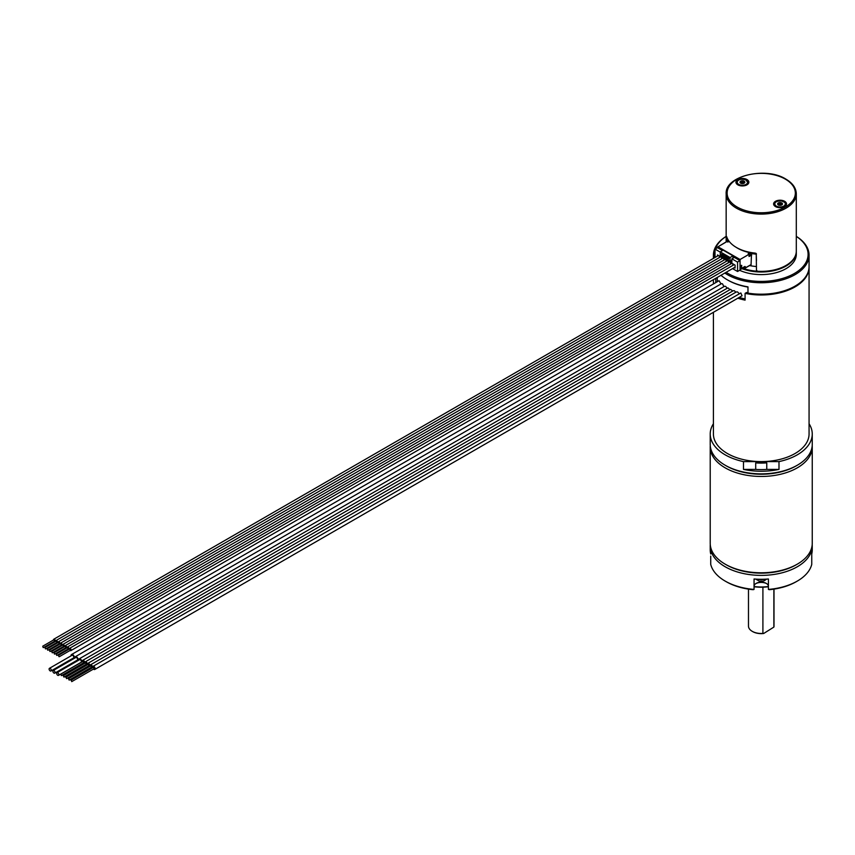 <?xml version="1.0" encoding="UTF-8"?>
<svg xmlns="http://www.w3.org/2000/svg" width="855" height="855" viewBox="0 0 855 855"><rect width="100%" height="100%" fill="white"/><g stroke="black" fill="none" stroke-linecap="round" stroke-linejoin="round"><path stroke-width="1.28" d="M745.079 298.951A45.914 26.505 180 0 1 739.233 297.401M737.822 298.213A47.827 27.617 0 0 0 745.079 300.126L745.079 293.361A47.827 27.617 0 0 0 809.065 267.369A47.827 27.617 0 0 0 809.054 266.984M747.975 292.752A45.914 26.505 180 0 1 746.575 292.496L745.079 293.361M717.281 277.405L717.281 281.723M71.029 655.87A2.426 1.4 60 0 1 71.521 654.545L719.076 280.686L720.979 283.967M74.812 658.051A2.426 1.4 60 0 1 75.304 656.736L721.62 283.593L722.539 283.881L723.896 286.649M78.596 660.242A2.426 1.4 60 0 1 79.088 658.927L724.655 286.211L725.724 286.414L727.092 288.317M83.095 663.085A1.785 1.026 -120 0 0 83.501 663.405A1.785 1.026 -120 0 0 84.399 663.491A1.785 1.026 -120 0 0 84.677 662.059A1.785 1.026 -120 0 0 83.501 660.488A1.785 1.026 -120 0 0 82.614 660.402L727.883 287.857L729.988 289.631M85.682 664.581A1.785 1.026 -120 0 0 86.099 664.901A1.785 1.026 -120 0 0 86.996 664.987A1.785 1.026 -120 0 0 87.263 663.555A1.785 1.026 -120 0 0 86.099 661.984A1.785 1.026 -120 0 0 85.201 661.898L730.512 289.332L732.788 291.021M88.279 666.077A1.785 1.026 -120 0 0 88.696 666.398A1.785 1.026 -120 0 0 89.583 666.483A1.785 1.026 -120 0 0 89.861 665.051A1.785 1.026 -120 0 0 88.696 663.48A1.785 1.026 -120 0 0 87.798 663.395L733.344 290.689L734.37 290.7L735.792 292.271M90.876 667.573A1.785 1.026 -120 0 0 91.282 667.894A1.785 1.026 -120 0 0 92.18 667.979A1.785 1.026 -120 0 0 92.447 666.558A1.785 1.026 -120 0 0 91.282 664.976A1.785 1.026 -120 0 0 90.395 664.891L736.39 291.929L737.491 291.897L739.009 293.404M92.981 666.387L740.836 292.955L742.044 295.777L94.766 669.476A1.785 1.026 -120 0 0 95.044 668.054A1.785 1.026 -120 0 0 93.879 666.473A1.785 1.026 -120 0 0 92.981 666.387A1.785 1.026 -120 0 0 92.682 667.723L92.18 667.979M715.763 282.599L715.763 278.292M713.412 312.31L713.412 433.987A47.827 27.617 0 0 0 727.413 453.513A47.827 27.617 0 0 0 761.239 461.604A47.827 27.617 0 0 0 809.065 433.987L809.065 267.369M778.991 469.406L766.764 469.406L766.764 462.897L755.702 462.897L755.702 469.406L743.487 469.406A51.011 29.455 0 0 0 778.991 469.406L778.991 461.604L743.487 461.604A51.011 29.455 180 0 1 710.216 433.987A51.011 29.455 180 0 1 713.412 423.738M743.487 469.406L743.487 461.604M755.702 462.897A48.147 27.798 0 0 0 766.764 462.897M755.702 469.406A48.147 27.798 0 0 0 766.764 469.406M778.991 461.604A51.011 29.455 180 0 0 797.309 454.817A51.011 29.455 0 0 0 812.25 433.987A51.011 29.455 0 0 0 809.065 423.738M726.29 465.879A49.419 28.536 180 0 0 796.176 465.879L796.176 465.879A49.419 28.536 180 0 1 726.29 465.879L725.158 465.227A51.011 29.455 180 0 0 797.309 465.227L796.176 465.879L797.309 465.227A51.011 29.455 0 0 0 812.25 444.397L812.25 433.987M725.158 465.227A51.011 29.455 180 0 1 710.216 444.397L710.216 433.987M812.25 447.005L812.25 543.331A51.011 29.455 0 0 1 797.309 564.15L796.176 564.802L797.309 564.15A51.011 29.455 180 0 1 725.158 564.15A51.011 29.455 180 0 1 710.216 543.331L710.216 447.005A51.011 29.455 180 0 0 741.713 474.215A51.011 29.455 180 0 0 797.309 467.835A51.011 29.455 0 0 0 812.25 447.005A51.011 29.455 0 0 0 812.197 445.701M710.216 447.005A51.011 29.455 180 0 1 710.27 445.701M796.176 564.802A49.419 28.536 180 0 1 726.29 564.802L725.158 564.15M797.309 581.079A51.011 29.455 180 0 1 768.41 589.416L769.361 589.694A49.419 28.536 180 0 0 796.176 581.731L797.309 581.079A51.011 29.455 180 0 0 811.748 564.396L811.748 553.976A51.011 29.455 0 0 0 812.25 549.84L812.25 545.928A51.011 29.455 0 0 1 797.309 566.758A51.011 29.455 180 0 1 741.713 573.139A51.011 29.455 180 0 1 710.216 545.928A51.011 29.455 180 0 1 710.27 544.635M812.25 545.928A51.011 29.455 0 0 0 812.197 544.635M811.748 556.113L811.748 553.976M725.158 581.079A51.011 29.455 180 0 0 754.057 589.416L753.105 589.694A49.419 28.536 180 0 1 726.29 581.731L725.158 581.079A51.011 29.455 180 0 1 710.729 564.396L710.729 556.113M766.625 583.602A8.133 4.692 0 0 0 755.841 583.602M710.216 545.928L710.216 549.84A51.011 29.455 0 0 0 710.729 553.976M754.057 589.416L754.057 578.995A51.011 29.455 0 0 0 768.41 578.995L768.41 589.416M768.41 586.327A7.171 4.147 0 0 0 766.304 583.399A7.171 4.147 0 0 0 756.162 583.399A7.171 4.147 0 0 0 754.057 586.327M756.408 579.498L759.251 581.101L763.216 581.101L766.059 579.498M756.044 579.134L758.845 580.898M763.622 580.898L764.819 580.449M768.41 586.519A31.881 18.404 180 0 1 754.057 586.519M768.41 586.733A30.93 17.859 180 0 1 754.057 586.733M762.906 633.416L763.686 633.491A12.12 7 180 0 1 752.667 631.589L752.218 631.321A12.75 7.364 180 0 0 762.906 633.416L762.906 587.193M752.218 631.321A12.75 7.364 180 0 1 748.478 626.117L748.478 589.116M763.686 633.491L773.882 627.078L773.882 589.138M773.989 589.116L773.989 626.117A12.75 7.364 180 0 1 773.882 627.078M721 275.267A47.827 27.617 0 0 0 727.413 279.863A47.827 27.617 0 0 0 747.975 286.874L747.975 293.115L748.745 293.457A46.875 27.061 0 0 0 794.38 286.5A46.875 27.061 0 0 0 794.712 286.307M727.755 280.066A46.875 27.061 0 0 0 728.097 280.258A46.875 27.061 0 0 0 747.975 287.077M796.304 236.365A47.827 27.617 180 0 1 809.065 255.132L809.065 266.589A47.827 27.617 180 0 1 795.054 286.115L795.054 286.115A47.827 27.617 180 0 1 747.975 293.115M809.065 255.132A47.827 27.617 180 0 1 795.054 274.658A47.827 27.617 180 0 1 724.837 273.044M713.711 258.231A47.827 27.617 180 0 1 713.412 255.132A47.827 27.617 180 0 1 726.162 236.365M796.304 236.407A46.875 27.061 180 0 1 794.38 273.482A46.875 27.061 180 0 1 726.141 272.296M714.716 257.654A46.875 27.061 180 0 1 715.015 249.852M715.314 248.923A46.875 27.061 180 0 1 726.162 236.407M739.618 270.298A35.076 20.253 0 0 0 770.312 273.91A35.076 20.253 0 0 0 796.304 254.352L796.304 251.755A35.076 20.253 0 0 0 796.304 251.434M741.958 268.662A35.076 20.253 0 0 0 770.312 271.313A35.076 20.253 0 0 0 796.304 251.755M756.109 253.411A33.484 19.334 180 0 1 752.507 252.962L751.513 253.54A34.702 20.039 0 0 0 756.248 254.138L756.472 270.404L757.68 271.27A35.076 20.253 180 0 0 796.304 251.124L796.304 193.85C796.123 188.025 792.638 183.109 785.841 179.09C765.749 166.287 724.751 175.916 726.162 193.85A35.076 20.253 0 0 0 736.433 208.171A35.076 20.253 0 0 0 774.651 212.553A35.076 20.253 0 0 0 796.304 193.85M751.695 254.993L751.342 254.672A33.484 19.334 180 0 1 750.658 254.544L750.658 252.877A33.484 19.334 180 0 1 749.995 252.749L749.995 252.717A33.484 19.334 180 0 1 736.112 247.298M756.472 260.668L756.248 254.138M756.472 253.999L755.296 253.123A35.076 20.253 180 0 1 736.433 247.48A35.076 20.253 180 0 1 726.664 236.589L726.483 241.709M726.889 237.273L726.771 241.548M728.107 239.817L727.926 239.913A34.702 20.039 0 0 1 726.985 237.519M727.904 241.548L727.926 239.913M749.568 265.574A34.959 20.189 0 0 0 751.021 265.852A34.959 20.189 0 0 0 756.472 266.536M751.513 253.54L751.021 265.852M756.825 270.982L756.483 271.174A34.435 19.879 180 0 1 742.696 268.235M756.483 271.174L756.504 270.597M746.971 179.561A6.455 3.73 180 0 1 746.971 184.84A6.455 3.73 180 0 1 737.844 184.84L737.844 184.84A6.455 3.73 180 0 1 737.844 179.561A6.455 3.73 180 0 1 746.971 179.561M784.623 201.299A6.455 3.73 180 0 1 784.623 206.579A6.455 3.73 180 0 1 775.496 206.579L775.496 206.579A6.455 3.73 180 0 1 775.496 201.299A6.455 3.73 180 0 1 784.623 201.299M747.505 184.007A5.322 3.067 180 0 1 746.533 185.065M738.282 185.065A5.322 3.067 180 0 1 737.309 184.007M740.943 183.323A2.426 1.4 180 0 1 739.981 182.201A2.426 1.4 180 0 1 741.328 180.95A2.426 1.4 180 0 1 743.871 181.078A2.426 1.4 180 0 1 744.833 182.201A2.426 1.4 180 0 1 743.487 183.451A2.426 1.4 180 0 1 740.943 183.323M744.833 182.211A2.426 1.4 0 0 0 743.871 181.1A2.426 1.4 0 0 0 741.338 180.961A2.426 1.4 0 0 0 739.981 182.211M740.836 183.152L741.606 183.376L740.409 182.446L741.2 181.378L743.818 181.164L744.288 182.724L741.584 183.398L742.76 183.483M744.406 182.168L742.065 181.196L740.291 182.393M743.989 181.452L744.203 182.19L743.23 181.281L742.984 183.045L742.065 182.81L742.065 181.196L740.526 181.891M743.882 182.885L743.946 181.581L743.23 181.281M742.097 181.164L740.526 182.5M742.258 182.991L741.167 183.365M743.871 183.344L742.984 183.045M781.096 203.052L780.198 202.924L781.855 203.522L781.727 204.73L778.478 205.179M743.946 183.205L743.23 182.895L743.925 183.227M742.129 182.949L741.274 183.162M743.615 183.237L744.406 182.222M742.845 183.515L744.299 182.735L742.739 183.462M740.622 182.564L740.868 183.227M740.943 182.938L740.109 182.136M741.264 183.034L742.022 182.852M741.232 181.602L741.232 183.248M781.192 205.082L782.069 204.078L781.064 203.073L780.198 202.924L780.198 204.537L781.064 204.687L781.064 203.148M781.032 204.837L781.064 203.073L781.63 203.586L781.064 203.073M778.413 205.061L779.055 203.073L778.125 204.548M780.017 204.73L781.064 204.687M780.198 202.924L778.05 204.078L780.166 202.892M779.311 204.826L778.392 205.04M779.076 203.03L778.05 204.505M781.748 204.687L779.386 205.286M779.023 205.05L778.05 204.024M782.485 203.95A2.426 1.4 0 0 0 780.765 202.614A2.426 1.4 0 0 0 777.633 203.95M781.78 204.815L781.053 205.061C780.23 205.072 780.23 205.072 781.053 205.061L779.931 205.211C779.151 205.286 779.151 205.286 779.931 205.211L777.794 204.249M780.765 202.603A2.426 1.4 180 0 1 782.485 203.939A2.426 1.4 180 0 1 779.354 205.275A2.426 1.4 180 0 1 777.633 203.939A2.426 1.4 180 0 1 780.765 202.603M784.185 206.803A5.322 3.067 0 0 0 785.157 205.745M774.961 205.745A5.322 3.067 0 0 0 775.934 206.803M781.62 204.976L781.865 203.565M733.9 256.906L732.992 257.259L732.992 255.827L730.063 257.526L730.063 261.299L731.869 260.251M732.992 255.827L723.191 250.173L720.263 251.862L720.263 255.634L722.4 256.479M722.507 250.558L717.495 247.661L715.015 249.094L715.015 257.473M732.992 255.966L739.821 259.899L739.821 260.551L734.349 257.387L731.869 258.819L731.869 262.335L720.712 255.891M739.821 260.551L737.566 262.111L731.869 258.819M737.566 262.111L737.566 271.484L740.045 270.052L740.045 260.679M749.995 252.717L748.157 253.775L749.055 254.298L749.055 256.511L751.449 255.132M717.719 247.79L717.944 246.753L740.045 259.503L749.055 254.298L740.045 259.503L740.045 265.809M728.888 240.982L727.434 241.815M726.739 241.57L717.623 247.01L726.964 241.548L727.861 242.061L729.144 241.334M748.178 253.796L749.995 252.749M750.658 252.877L748.627 254.053M749.151 255.421L750.658 254.544M737.566 271.484L732.553 268.598M715.015 249.094L720.263 252.118M719.322 257.59A1.304 0.759 -120 0 0 719.322 257.569A1.304 0.759 -120 0 0 719.301 257.323L719.301 255.998L717.495 254.95L717.495 256.04M721.577 258.894A1.304 0.759 -120 0 0 721.577 258.873A1.304 0.759 -120 0 0 721.556 258.627L721.556 257.291L719.75 256.254L719.75 257.344M723.832 260.198A1.304 0.759 -120 0 0 723.832 260.177A1.304 0.759 -120 0 0 723.811 259.92L723.811 258.595L722.005 257.558L722.005 258.648M726.087 261.502A1.304 0.759 -120 0 0 726.087 261.47A1.304 0.759 -120 0 0 726.066 261.224L726.066 259.899L724.26 258.862L724.26 259.952M728.342 262.806A1.304 0.759 -120 0 0 728.342 262.774A1.304 0.759 -120 0 0 728.321 262.528L728.321 261.203L726.515 260.155L726.515 261.256M730.598 264.099A1.304 0.759 -120 0 0 730.598 264.077A1.304 0.759 -120 0 0 730.576 263.832L730.576 262.506L728.77 261.459L728.77 262.549M732.853 265.403A1.304 0.759 -120 0 0 732.853 265.381A1.304 0.759 -120 0 0 732.831 265.136L732.831 263.8L731.025 262.763L731.025 263.853M733.28 265.157L733.28 264.067L735.086 265.103L735.086 266.429A1.304 0.759 -120 0 1 735.108 266.675A1.304 0.759 -120 0 1 735.086 266.899L735.086 268.096L734.242 267.615M54.303 641.368A1.304 0.759 -120 0 0 55.073 641.507A1.304 0.759 -120 0 0 55.351 640.908A1.304 0.759 -120 0 0 54.773 639.593A1.304 0.759 -120 0 0 53.769 639.241A1.304 0.759 -120 0 0 53.502 639.839A1.304 0.759 -120 0 0 53.502 639.989M54.421 641.026L54.421 639.722L53.854 640.053M43.145 647.534L42.75 646.198L43.145 647.534M56.558 642.671A1.304 0.759 -120 0 0 57.328 642.81A1.304 0.759 -120 0 0 57.606 642.212A1.304 0.759 -120 0 0 57.029 640.897A1.304 0.759 -120 0 0 56.024 640.545A1.304 0.759 -120 0 0 55.757 641.143A1.304 0.759 -120 0 0 55.757 641.293M56.676 642.329L56.676 641.026L56.109 641.357M45.401 648.838L45.005 647.502L45.401 648.838M58.813 643.975A1.304 0.759 -120 0 0 59.583 644.114A1.304 0.759 -120 0 0 59.85 643.516A1.304 0.759 -120 0 0 59.284 642.201A1.304 0.759 -120 0 0 58.279 641.848A1.304 0.759 -120 0 0 58.001 642.447A1.304 0.759 -120 0 0 58.012 642.586M58.931 643.633L58.931 642.329L58.364 642.65M47.656 650.142L47.26 648.795L47.656 650.142M61.068 645.269A1.304 0.759 -120 0 0 61.838 645.418A1.304 0.759 -120 0 0 62.105 644.82A1.304 0.759 -120 0 0 61.539 643.505A1.304 0.759 -120 0 0 60.534 643.152A1.304 0.759 -120 0 0 60.256 643.751A1.304 0.759 -120 0 0 60.267 643.89M61.186 644.937L61.186 643.633L60.62 643.954M49.911 651.446L49.515 650.099L49.911 651.446M63.323 646.572A1.304 0.759 -120 0 0 64.093 646.711A1.304 0.759 -120 0 0 64.36 646.113A1.304 0.759 -120 0 0 63.794 644.798A1.304 0.759 -120 0 0 62.789 644.456A1.304 0.759 -120 0 0 62.511 645.055A1.304 0.759 -120 0 0 62.522 645.194M63.441 646.23L63.441 644.937L62.875 645.258M52.166 652.739L51.77 651.403L52.166 652.739M65.579 647.876A1.304 0.759 -120 0 0 66.348 648.015A1.304 0.759 -120 0 0 66.615 647.417A1.304 0.759 -120 0 0 66.049 646.102A1.304 0.759 -120 0 0 65.044 645.749A1.304 0.759 -120 0 0 64.766 646.348A1.304 0.759 -120 0 0 64.777 646.498M65.696 647.534L65.696 646.23L65.13 646.562M54.421 654.043L54.025 652.707L54.421 654.043M67.834 649.18A1.304 0.759 -120 0 0 68.603 649.319A1.304 0.759 -120 0 0 68.87 648.721A1.304 0.759 -120 0 0 68.304 647.406A1.304 0.759 -120 0 0 67.299 647.053A1.304 0.759 -120 0 0 67.021 647.652A1.304 0.759 -120 0 0 67.032 647.801M67.951 648.838L67.951 647.534L67.385 647.866M56.676 655.347L56.28 654L56.676 655.347M70.089 650.473A1.304 0.759 -120 0 0 70.858 650.623A1.304 0.759 -120 0 0 71.125 650.024A1.304 0.759 -120 0 0 70.559 648.71A1.304 0.759 -120 0 0 69.554 648.357A1.304 0.759 -120 0 0 69.276 648.956A1.304 0.759 -120 0 0 69.287 649.095M70.206 650.142L70.206 648.838L69.64 649.159M58.931 656.651L58.535 655.304L58.931 656.651M722.058 256.671L730.063 261.299M730.063 257.526L720.263 251.862M721.609 254.982L721.609 253.946L728.717 258.039L728.717 259.086L721.609 254.982L722.507 254.459M71.521 654.545A2.426 1.4 60 0 1 72.728 654.673A2.426 1.4 60 0 1 74.3 658.35M73.412 658.863A2.426 1.4 60 0 1 72.728 658.628A2.426 1.4 60 0 1 72.557 658.521M50.947 670.993L73.498 657.976A1.528 0.887 -120 0 0 73.733 656.747A1.528 0.887 -120 0 0 72.728 655.4A1.528 0.887 -120 0 0 71.959 655.325L49.419 668.343A1.528 0.887 -120 0 0 49.184 669.572A1.528 0.887 -120 0 0 50.178 670.918A1.528 0.887 -120 0 0 50.947 670.993A1.528 0.887 -120 0 0 51.182 669.764A1.528 0.887 -120 0 0 50.178 668.418A1.528 0.887 -120 0 0 49.419 668.343M75.304 656.736A2.426 1.4 60 0 1 76.512 656.854A2.426 1.4 60 0 1 78.083 660.541M77.207 661.043A2.426 1.4 60 0 1 76.512 660.819A2.426 1.4 60 0 1 76.341 660.701M54.731 673.174L77.281 660.156A1.528 0.887 -120 0 0 77.516 658.938A1.528 0.887 -120 0 0 76.512 657.591A1.528 0.887 -120 0 0 75.753 657.506L53.202 670.523A1.528 0.887 -120 0 0 52.967 671.752A1.528 0.887 -120 0 0 53.972 673.099A1.528 0.887 -120 0 0 54.731 673.174A1.528 0.887 -120 0 0 54.966 671.955A1.528 0.887 -120 0 0 53.972 670.598A1.528 0.887 -120 0 0 53.202 670.523M79.088 658.927A2.426 1.4 60 0 1 80.306 659.045A2.426 1.4 60 0 1 82.016 661.909M58.525 675.365L81.065 662.347A1.528 0.887 -120 0 0 81.3 661.118A1.528 0.887 -120 0 0 80.306 659.771A1.528 0.887 -120 0 0 79.536 659.697L56.996 672.714A1.528 0.887 -120 0 0 56.761 673.943A1.528 0.887 -120 0 0 57.755 675.29A1.528 0.887 -120 0 0 58.525 675.365A1.528 0.887 -120 0 0 58.76 674.135A1.528 0.887 -120 0 0 57.755 672.789A1.528 0.887 -120 0 0 56.996 672.714M82.614 660.402A1.785 1.026 -120 0 0 82.315 661.738M83.501 662.582L84.057 662.262L82.956 661.631M61.517 675.279L60.566 674.285L61.517 675.279M85.201 661.898A1.785 1.026 -120 0 0 84.901 663.234L84.399 663.491M86.099 664.079L86.654 663.758L85.543 663.127M64.104 676.775L63.163 675.781L64.104 676.775M87.798 663.395A1.785 1.026 -120 0 0 87.499 664.73L86.996 664.987M88.696 665.575L89.241 665.265L88.14 664.624M66.701 678.272L65.75 677.278L66.701 678.272M90.395 664.891A1.785 1.026 -120 0 0 90.096 666.227L89.583 666.483M91.282 667.071L91.838 666.761L90.737 666.12M69.287 679.778L68.347 678.774L69.287 679.778M93.462 669.07A1.785 1.026 -120 0 0 93.879 669.39A1.785 1.026 -120 0 0 94.766 669.476M93.879 668.567L94.424 668.257L93.323 667.616M71.884 681.275L70.944 680.27L71.884 681.275M763.953 579.252A6.38 3.677 180 0 1 758.513 579.252M737.106 206.996A34.115 19.697 0 0 0 785.36 206.996A34.115 19.697 0 0 0 785.36 179.144A34.115 19.697 0 0 0 737.106 179.144A34.115 19.697 0 0 0 737.106 206.996M738.399 185.118A5.344 3.089 180 0 1 737.063 183.088A5.344 3.089 180 0 1 737.117 182.671M747.698 182.671A5.344 3.089 180 0 1 747.751 183.088A5.344 3.089 180 0 1 746.415 185.118M738.656 180.063A5.344 3.089 0 0 0 737.063 182.265A5.344 3.089 0 0 0 739.19 184.723A5.344 3.089 -0 0 0 744.791 185.022A5.344 3.089 -0 0 0 747.751 182.265A5.344 3.089 -0 0 0 746.159 180.063M745.581 179.774A5.269 3.035 0 0 0 738.207 180.373A5.269 3.035 0 0 0 739.233 184.627A5.269 3.035 -0 0 0 746.607 184.028A5.269 3.035 -0 0 0 745.581 179.774M743.946 182.852L743.946 182.04M781.598 201.032A5.269 3.035 0 0 0 775.025 203.052A5.269 3.035 0 0 0 778.52 206.846A5.269 3.035 -0 0 0 785.093 204.826A5.269 3.035 -0 0 0 781.598 201.032M776.308 201.801A5.344 3.089 0 0 0 774.716 204.003A5.344 3.089 0 0 0 778.499 206.953A5.344 3.089 -0 0 0 785.403 204.003A5.344 3.089 -0 0 0 783.811 201.801M785.35 204.409A5.344 3.089 180 0 1 785.403 204.826A5.344 3.089 180 0 1 784.067 206.857M776.051 206.857A5.344 3.089 180 0 1 774.716 204.826A5.344 3.089 180 0 1 774.769 204.409M733.558 256.671L732.992 256.35M717.623 247.736L717.623 247.01L723.073 250.237M740.045 265.884L741.734 265.435L741.349 268.438L744.887 266.728L744.887 267.904L743.764 267.508L740.045 269.656L744.278 267.658L744.213 266.974M751.342 254.672L749.151 255.944M751.064 264.708L745.271 268.053L744.278 267.658L745.271 268.053L751.075 264.59L745.336 267.904L744.887 266.471L741.734 268.299M740.27 265.755L741.734 265.435M743.764 267.23L740.045 269.763M744.758 266.653L745.336 266.728M744.887 266.471L741.67 268.438L740.622 268.032M741.146 265.349L741.285 268.299L740.676 268.053M741.285 268.299L740.601 267.904L740.601 265.67M740.152 265.926L740.152 267.904M713.412 283.956L713.412 279.649M766.422 579.134L764.627 580.566M794.38 286.5L795.054 286.115M713.412 258.402L713.412 255.132M728.097 280.258L727.413 279.863M726.162 193.85L726.162 241.901M746.169 185.3L747.751 182.265L745.613 179.764C740.761 178.684 737.918 179.518 737.063 182.265L738.645 185.3M741.242 183.13L741.242 181.506M778.499 204.634L778.339 203.255M783.821 207.038L785.403 204.003C786.066 203.191 784.794 202.197 781.609 201.021C777.377 200.797 775.079 201.791 774.716 204.003L776.297 207.038M740.045 265.948L741.21 265.317M749.151 254.512L749.151 256.201M55.757 641.122L55.073 641.507M718.446 255.495L53.769 639.241M54.816 641.068L43.552 647.577M54.025 639.69L42.75 646.198M58.012 642.426L57.328 642.81M720.701 256.799L56.024 640.545M57.071 642.372L45.807 648.881M56.28 640.994L45.005 647.502M60.256 643.719L59.583 644.114M722.956 258.103L58.279 641.848M59.326 643.676L48.051 650.174M58.535 642.287L47.26 648.795M62.511 645.023L61.838 645.418M725.211 259.407L60.534 643.152M61.581 644.969L50.306 651.478M60.791 643.591L49.515 650.099M64.766 646.327L64.093 646.711M727.466 260.7L62.789 644.456M63.836 646.273L52.561 652.782M63.046 644.894L51.77 651.403M67.021 647.63L66.348 648.015M729.721 262.004L65.044 645.749M66.092 647.577L54.816 654.086M65.301 646.198L54.025 652.707M69.276 648.924L68.603 649.319M731.966 263.308L67.299 647.053M68.347 648.881L57.071 655.39M67.556 647.502L56.28 654M735.086 267.134L70.858 650.623M734.221 264.612L69.554 648.357M70.602 650.174L59.326 656.683M69.8 648.795L58.535 655.304M83.117 661.268L60.566 674.285M83.897 662.625L61.346 675.642M85.703 662.764L63.163 675.781M86.494 664.121L63.943 677.139M88.3 664.26L65.75 677.278M89.08 665.617L66.54 678.635M90.897 665.756L68.347 678.774M91.677 667.114L69.127 680.131M93.484 667.253L70.944 680.27M94.264 668.61L71.724 681.627"/></g></svg>
